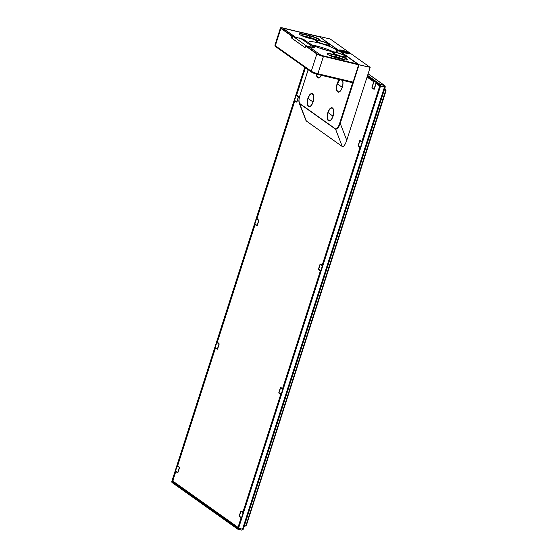 <?xml version="1.0" encoding="UTF-8"?>
<svg xmlns="http://www.w3.org/2000/svg" width="558" height="558" viewBox="0 0 558 558"><rect width="100%" height="100%" fill="white"/><g stroke="black" fill="none" stroke-linecap="round" stroke-linejoin="round"><path stroke-width="0.84" d="M359.073 64.735L340.234 123.409L346.762 140.267C345.151 144.843 343.658 146.928 342.298 146.538C343.658 146.928 345.151 144.843 346.762 140.267L370.17 67.365L330.21 38.997L318.897 36.389L358.466 64.686L370.17 67.365L346.762 140.267L340.234 123.409L339.683 123.199L340.234 123.409C338.894 127.231 337.353 129.177 335.595 129.233C337.353 129.177 338.894 127.231 340.234 123.409L359.073 64.735L318.862 36.347L330.21 38.997L370.17 67.365L359.073 64.735M352.691 82.696L339.683 123.199L352.691 82.696M349.308 52.968A5.559 0.872 -162.2 0 1 346.567 53.317A5.559 0.872 -162.2 0 1 339.592 50.666A5.559 0.872 -162.2 0 1 342.333 50.318A5.559 0.872 -162.2 0 1 349.308 52.968A0.439 0.391 125.4 0 0 348.91 53.101A0.439 0.391 -54.6 0 1 349.308 52.968A5.559 0.872 17.8 0 0 342.333 50.318A5.559 0.872 17.8 0 0 339.592 50.666A5.559 0.872 17.8 0 0 346.567 53.317A5.559 0.872 17.8 0 0 349.308 52.968M339.794 50.799A0.439 0.391 125.4 0 0 339.592 50.666A0.439 0.391 -54.6 0 1 339.717 50.722L339.438 50.666M300.078 95.006L308.183 69.757L300.058 95.062C298.837 98.64 298.69 101.423 299.625 103.411L335.588 128.947C337.213 128.779 338.58 126.861 339.683 123.199C338.566 126.882 337.199 128.8 335.588 128.947A0.439 0.391 125.4 0 0 335.595 129.233L342.298 146.538L306.335 121.002L299.632 103.697A0.439 0.391 -54.6 0 1 299.625 103.411C298.69 101.451 298.83 98.675 300.058 95.062L308.142 69.729M319.86 77.395A6.612 2.902 103.3 0 1 317.886 77.611L317.683 77.743A6.787 2.978 103.3 0 0 319.783 77.457A6.787 2.978 103.3 0 0 321.415 75.33A6.787 2.978 103.3 0 1 317.683 77.743A6.787 2.978 103.3 0 1 316.435 74.13A6.787 2.978 103.3 0 0 317.683 77.743L317.886 77.611A6.612 2.902 103.3 0 1 316.679 74.2M339.836 91.582A6.612 2.902 103.3 0 1 337.869 91.798L337.66 91.924A6.787 2.978 103.3 0 0 339.759 91.645A6.787 2.978 103.3 0 0 342.591 80.352A6.787 2.978 103.3 0 1 341.845 88.589A6.787 2.978 103.3 0 1 337.66 91.924A6.787 2.978 103.3 0 1 336.565 86.162A6.787 2.978 103.3 0 1 339.466 79.613A6.787 2.978 103.3 0 0 336.565 86.162A6.787 2.978 103.3 0 0 337.66 91.924L337.869 91.798A6.612 2.902 103.3 0 1 336.899 85.576M327.958 113.072A6.612 2.902 103.3 0 1 332.61 108.182L332.505 107.98A6.787 2.978 103.3 0 1 333.266 108.984A6.787 2.978 103.3 0 1 333.349 115.094A6.787 2.978 103.3 0 1 330.51 120.458A6.787 2.978 103.3 0 1 328.411 120.744L328.411 120.744A6.787 2.978 103.3 0 1 327.881 112.528A6.787 2.978 103.3 0 1 332.505 107.98A6.787 2.978 103.3 0 1 333.042 116.197A6.787 2.978 103.3 0 1 328.411 120.744A6.787 2.978 103.3 0 1 327.881 112.528A6.787 2.978 103.3 0 1 332.505 107.98L332.61 108.182A6.612 2.902 103.3 0 1 333.279 109.026M307.974 98.892A6.612 2.902 103.3 0 1 312.626 93.995L312.529 93.793A6.787 2.978 103.3 0 1 313.282 94.797A6.787 2.978 103.3 0 1 313.366 100.907A6.787 2.978 103.3 0 1 310.527 106.271A6.787 2.978 103.3 0 1 308.428 106.557L308.428 106.557A6.787 2.978 103.3 0 1 307.897 98.347A6.787 2.978 103.3 0 1 312.529 93.793A6.787 2.978 103.3 0 1 313.059 102.009A6.787 2.978 103.3 0 1 308.428 106.557A6.787 2.978 103.3 0 1 307.897 98.347A6.787 2.978 103.3 0 1 312.529 93.793L312.626 93.995A6.612 2.902 103.3 0 1 313.303 94.839M337.213 84.258A6.612 2.902 103.3 0 1 339.766 79.682M330.587 120.395A6.612 2.902 103.3 0 1 328.613 120.619A6.612 2.902 103.3 0 1 327.644 114.39M310.604 106.208A6.612 2.902 103.3 0 1 308.637 106.432A6.612 2.902 103.3 0 1 307.667 100.203M298.983 100.698L299.207 103.091L305.903 120.375M335.595 129.233A0.439 0.391 -54.6 0 1 335.588 128.947L299.625 103.411A0.439 0.391 125.4 0 0 299.632 103.697L335.595 129.233L299.632 103.697L306.335 121.002L342.298 146.538L335.595 129.233M304.626 40.016L314.614 47.109L314.426 47.688L314.614 47.109A4.38 0.691 -162.2 0 1 314.949 47.549A4.38 0.691 -162.2 0 1 312.452 47.381A4.38 0.691 17.8 0 0 314.614 47.109L304.626 40.016A4.38 0.691 17.8 0 0 299.13 37.923A4.38 0.691 -162.2 0 1 304.626 40.016L304.333 40.915L304.626 40.016M323.284 56.267L323.41 55.884A2.63 0.412 17.8 0 1 320.111 54.628L308.623 46.474L320.111 54.628L319.915 55.242L320.111 54.628A2.63 0.412 17.8 0 0 323.41 55.884L357.859 64.051L319.56 36.863L285.11 28.695A2.63 0.412 17.8 0 0 283.813 28.863L295.308 37.016L299.053 38.174M308.309 47.465L308.623 46.474L312.452 47.381M316.072 41.153A7.617 1.2 17.8 0 0 325.628 44.786A7.617 1.2 17.8 0 0 329.387 44.312A7.617 1.2 17.8 0 0 319.832 40.671A7.617 1.2 17.8 0 0 316.072 41.153A7.617 1.2 -162.2 0 1 315.5 40.595A7.617 1.2 -162.2 0 1 320.906 40.943A7.617 1.2 -162.2 0 1 329.387 44.312A7.617 1.2 -162.2 0 1 329.827 45.212A7.617 1.2 -162.2 0 1 323.445 44.208A7.617 1.2 -162.2 0 1 316.072 41.153M332.721 52.975A7.617 1.2 17.8 0 0 342.277 56.609A7.617 1.2 17.8 0 0 346.037 56.135A7.617 1.2 17.8 0 0 336.481 52.494A7.617 1.2 17.8 0 0 332.721 52.975A7.617 1.2 -162.2 0 1 332.149 52.417A7.617 1.2 -162.2 0 1 337.555 52.766A7.617 1.2 -162.2 0 1 346.037 56.135A7.617 1.2 -162.2 0 1 346.476 57.035A7.617 1.2 -162.2 0 1 340.094 56.023A7.617 1.2 -162.2 0 1 332.721 52.975M347.111 59.957A7.442 1.172 17.8 0 0 343.986 57.837A7.442 1.172 17.8 0 0 336.669 55.493L336.627 55.172A7.707 1.214 -162.2 0 1 344.558 57.753A7.707 1.214 -162.2 0 1 347.306 59.901A7.707 1.214 -162.2 0 1 343.637 59.594A44.487 6.996 -162.2 0 1 336.865 57.99A44.487 6.996 17.8 0 0 343.637 59.594A7.707 1.214 17.8 0 0 346.588 58.792A7.707 1.214 17.8 0 0 336.627 55.172A29.072 4.569 17.8 0 1 332.198 54.119A7.707 1.214 17.8 0 0 327.56 54.279A7.707 1.214 17.8 0 0 336.865 57.99A7.707 1.214 -162.2 0 1 327.211 53.889A7.707 1.214 -162.2 0 1 332.198 54.119A29.072 4.569 17.8 0 0 336.627 55.172L336.669 55.493A29.337 4.61 -162.2 0 1 332.198 54.433A29.337 4.61 17.8 0 0 336.669 55.493L336.216 56.895A29.337 4.61 -162.2 0 1 331.745 55.835A7.442 1.172 17.8 0 0 329.297 55.312A7.442 1.172 17.8 0 1 331.745 55.835A29.337 4.61 17.8 0 0 336.216 56.895A7.442 1.172 17.8 0 1 344.816 59.825A7.442 1.172 17.8 0 0 336.216 56.895L336.669 55.493A7.442 1.172 -162.2 0 1 343.881 57.795A7.442 1.172 -162.2 0 1 347.132 59.922M299.506 34.226A7.442 1.172 -162.2 0 1 303.196 34.38L303.154 34.059A44.487 6.996 -162.2 0 1 309.934 35.663A7.707 1.214 -162.2 0 1 317.209 38.202A7.707 1.214 -162.2 0 1 319.427 40.12A7.707 1.214 -162.2 0 1 314.6 39.534A7.707 1.214 17.8 0 0 319.232 39.374A7.707 1.214 17.8 0 0 309.934 35.663A44.487 6.996 17.8 0 0 303.154 34.059A7.707 1.214 17.8 0 0 300.211 34.861A7.707 1.214 17.8 0 0 310.171 38.481A7.707 1.214 -162.2 0 1 299.346 34.101A7.707 1.214 -162.2 0 1 303.154 34.059L302.75 35.782A7.442 1.172 17.8 0 0 301.432 35.531A7.442 1.172 17.8 0 1 302.75 35.782L303.196 34.38A7.442 1.172 17.8 0 0 299.493 34.261M314.6 39.534A29.072 4.569 17.8 0 0 310.171 38.481A29.072 4.569 17.8 0 1 314.6 39.534M336.795 50.004A15.324 2.406 17.8 0 0 317.572 42.687A15.324 2.406 17.8 0 0 310.004 43.65A15.324 2.406 17.8 0 0 329.227 50.966A15.324 2.406 17.8 0 0 336.795 50.004L336.139 52.04L336.795 50.004A15.324 2.406 -162.2 0 1 337.981 51.531A15.324 2.406 -162.2 0 1 325.942 50.108A15.324 2.406 -162.2 0 1 310.004 43.65A15.324 2.406 -162.2 0 1 308.818 42.122A15.324 2.406 -162.2 0 1 320.857 43.545A15.324 2.406 -162.2 0 1 336.795 50.004M326.995 43.273A7.442 1.172 -162.2 0 1 329.185 44.438L329.185 44.438A7.442 1.172 -162.2 0 1 329.701 45.261M315.584 40.727A7.442 1.172 -162.2 0 1 318.946 40.685M343.644 55.096A7.442 1.172 -162.2 0 1 345.834 56.26L345.834 56.26A7.442 1.172 -162.2 0 1 346.358 57.083M332.233 52.55A7.442 1.172 -162.2 0 1 335.595 52.508M327.365 54.028L327.365 54.028A7.442 1.172 -162.2 0 1 332.198 54.433L332.198 54.433A7.442 1.172 17.8 0 0 327.358 54.042M332.198 54.433L331.745 55.835L332.198 54.433M329.904 57.425A7.442 1.172 17.8 0 0 332.687 58.499A7.442 1.172 17.8 0 1 329.904 57.425M336.321 59.357L336.446 58.974L336.321 59.357M343.184 60.571L343.058 60.955L343.184 60.571M346.637 61.394A7.442 1.172 17.8 0 1 345.604 61.561A7.442 1.172 17.8 0 0 346.581 61.436M317 41.71A7.442 1.172 17.8 0 0 317.635 41.773M319.246 40.176A7.442 1.172 17.8 0 0 309.934 35.977L309.488 37.379A7.442 1.172 17.8 0 1 316.951 40.043A7.442 1.172 17.8 0 0 309.488 37.379A44.221 6.954 17.8 0 0 302.75 35.782A44.221 6.954 17.8 0 1 309.488 37.379L309.934 35.977A44.221 6.954 17.8 0 0 303.196 34.38A44.221 6.954 -162.2 0 1 309.934 35.977L309.934 35.977A7.442 1.172 -162.2 0 1 319.267 40.141M310.597 38.3A40.546 6.375 17.8 0 0 304.814 36.926A40.546 6.375 17.8 0 1 310.597 38.3L310.597 38.3A3.767 0.593 17.8 0 1 313.512 39.262A3.767 0.593 17.8 0 0 310.597 38.3M332.861 56.756A3.767 0.593 17.8 0 0 332.721 56.721A3.767 0.593 17.8 0 1 332.861 56.756A33.013 5.189 17.8 0 0 337.89 57.948A33.013 5.189 -162.2 0 1 332.861 56.756L332.861 56.756M341.601 59.141A3.767 0.593 17.8 0 0 337.89 57.948L337.89 57.948A3.767 0.593 17.8 0 1 341.601 59.141M283.478 29.909L283.813 28.863L283.478 29.909M285.11 28.695A2.63 0.412 17.8 0 0 283.61 28.604A2.63 0.412 17.8 0 0 283.813 28.863L295.238 37.219M317.683 54.189A5.252 2.309 103.3 0 1 318.353 54.391A5.252 2.309 103.3 0 1 318.688 54.733M285.577 31.394A5.252 2.309 -76.7 0 0 285.047 30.746A5.252 2.309 -76.7 0 0 284.378 30.55M313.038 47.2L313.624 47.611L313.038 47.2M333.51 51.978A15.324 2.406 17.8 0 0 312.71 45.212A15.324 2.406 -162.2 0 1 333.028 51.734M326.597 50.29A8.321 1.311 17.8 0 0 318.785 47.786A8.321 1.311 -162.2 0 1 326.597 50.29M285.075 30.767A5.168 2.267 -76.7 0 0 284.713 30.788M330.308 57.746A4.994 0.788 17.8 0 0 329.136 57.655A4.994 0.788 -162.2 0 1 330.308 57.746L329.06 57.641M321.296 75.302A6.396 2.811 103.3 0 1 316.714 74.207A6.396 2.811 -76.7 0 0 321.296 75.302M319.134 77.785A6.57 2.881 103.3 0 1 318.444 77.806A6.57 2.881 103.3 0 1 317.251 76.627M313.073 101.961L312.989 101.926A6.396 2.811 103.3 0 1 308.623 106.208A6.396 2.811 103.3 0 1 308.121 98.466L308.121 98.466A6.396 2.811 103.3 0 1 312.487 94.183A6.396 2.811 103.3 0 1 312.989 101.926L313.073 101.961M309.885 106.599A6.57 2.881 103.3 0 1 309.195 106.62A6.57 2.881 103.3 0 1 308.002 105.448M312.829 94.169A6.57 2.881 -76.7 0 0 312.18 93.835A6.57 2.881 -76.7 0 0 310.632 94.358M310.478 100.175A233.537 36.716 17.8 0 0 312.989 101.926A6.396 2.811 -76.7 0 0 312.487 94.183A6.396 2.811 -76.7 0 0 308.121 98.466A233.537 36.716 17.8 0 0 310.478 100.175A233.537 36.716 -162.2 0 1 308.121 98.466A6.396 2.811 -76.7 0 0 308.623 106.208A6.396 2.811 -76.7 0 0 312.989 101.926A233.537 36.716 -162.2 0 1 310.478 100.175M342.305 87.334L342.221 87.292A6.396 2.811 103.3 0 1 337.855 91.575A6.396 2.811 103.3 0 1 337.353 83.833L337.353 83.833A6.396 2.811 103.3 0 1 339.878 79.71A6.396 2.811 -76.7 0 0 337.353 83.833A233.537 36.716 17.8 0 0 339.71 85.541A233.537 36.716 17.8 0 0 342.221 87.292L342.305 87.334M339.118 91.972A6.57 2.881 103.3 0 1 338.427 91.986A6.57 2.881 103.3 0 1 337.234 90.814M342.333 80.289A6.396 2.811 103.3 0 1 342.221 87.292A6.396 2.811 -76.7 0 0 342.333 80.289M342.221 87.292A233.537 36.716 -162.2 0 1 339.71 85.541A233.537 36.716 -162.2 0 1 337.353 83.833A6.396 2.811 -76.7 0 0 337.855 91.575A6.396 2.811 -76.7 0 0 342.221 87.292M333.056 116.148L332.966 116.106A6.396 2.811 103.3 0 1 328.606 120.395A6.396 2.811 103.3 0 1 328.104 112.653L328.104 112.653A6.396 2.811 103.3 0 1 332.463 108.364A6.396 2.811 103.3 0 1 332.966 116.106L333.056 116.148M329.862 120.786A6.57 2.881 103.3 0 1 329.171 120.807A6.57 2.881 103.3 0 1 327.978 119.635M332.812 108.357A6.57 2.881 -76.7 0 0 332.156 108.015A6.57 2.881 -76.7 0 0 330.608 108.538M330.462 114.362A233.537 36.716 17.8 0 0 332.966 116.106A6.396 2.811 -76.7 0 0 332.463 108.364A6.396 2.811 -76.7 0 0 328.104 112.653A233.537 36.716 17.8 0 0 330.462 114.362A233.537 36.716 -162.2 0 1 328.104 112.653A6.396 2.811 -76.7 0 0 328.606 120.395A6.396 2.811 -76.7 0 0 332.966 116.106A233.537 36.716 -162.2 0 1 330.462 114.362M336.879 52.78A6.57 1.032 17.8 0 0 333.635 53.191A6.57 1.032 17.8 0 0 341.88 56.323A6.57 1.032 -162.2 0 0 345.123 55.912A6.57 1.032 -162.2 0 0 336.879 52.78M320.229 40.957A6.57 1.032 17.8 0 0 316.986 41.369A6.57 1.032 17.8 0 0 325.223 44.507A6.57 1.032 -162.2 0 0 328.467 44.096A6.57 1.032 -162.2 0 0 320.229 40.957M342.703 50.576A4.597 0.725 17.8 0 0 340.429 50.869A4.597 0.725 17.8 0 0 346.197 53.059A4.597 0.725 17.8 0 0 348.471 52.773A4.597 0.725 17.8 0 0 342.703 50.576A4.597 0.725 -162.2 0 1 348.471 52.773A4.597 0.725 -162.2 0 1 346.197 53.059L346.197 53.059A4.597 0.725 -162.2 0 1 340.429 50.869A4.597 0.725 -162.2 0 1 342.703 50.576L342.703 50.576M342.514 50.966L342.445 51.05A2.274 0.356 -162.2 0 0 342.312 51.21L342.731 51.51A2.274 0.356 -162.2 0 0 343.686 51.929L344.739 52.278A2.274 0.356 -162.2 0 0 345.318 52.431A2.274 0.356 -162.2 0 1 344.739 52.278L343.686 51.929A2.274 0.356 -162.2 0 1 342.731 51.51L342.312 51.21A2.274 0.356 -162.2 0 1 342.284 51.12A2.274 0.356 -162.2 0 1 342.445 51.05L343.072 51.099A2.274 0.356 -162.2 0 1 343.582 51.203A2.274 0.356 -162.2 0 1 344.167 51.357L343.944 52.047L344.167 51.357L344.725 51.489L344.488 52.222L344.725 51.489L344.167 51.357A2.274 0.356 -162.2 0 0 343.582 51.203L343.386 51.817L343.582 51.203A2.274 0.356 -162.2 0 0 343.072 51.099L342.514 50.966M345.214 51.706L344.725 51.489L345.214 51.706A2.274 0.356 -162.2 0 1 346.169 52.124L346.023 52.585L346.169 52.124L346.658 52.34L346.169 52.124A2.274 0.356 -162.2 0 0 345.214 51.706L345.004 52.354L345.214 51.706M345.827 52.536L346.385 52.668L345.827 52.536A2.274 0.356 -162.2 0 1 345.318 52.431A2.274 0.356 -162.2 0 0 345.827 52.536M343.072 51.099L342.912 51.601L343.072 51.099M317.272 74.34A4.38 0.691 -162.2 0 1 311.783 72.247A4.38 0.691 17.8 0 0 317.272 74.34A0.879 0.384 -76.7 0 0 317.342 74.367A0.879 0.384 103.3 0 1 317.272 74.34M318.674 36.437L283.799 28.325A4.38 0.691 17.8 0 0 281.63 28.598L292.371 36.221A0.879 0.384 103.3 0 1 292.476 37.163A0.879 0.384 103.3 0 0 292.371 36.221L281.63 28.598A4.38 0.691 -162.2 0 1 281.295 28.158A4.38 0.691 -162.2 0 1 283.799 28.325L283.464 28.088A5.252 0.823 17.8 0 0 280.458 27.9A5.252 0.823 17.8 0 0 280.869 28.416L275.317 45.707L280.869 28.416L291.604 36.04A0.879 0.384 103.3 0 1 291.674 37.1A0.879 0.384 -76.7 0 0 291.604 36.04L280.869 28.416A5.252 0.823 17.8 0 1 283.464 28.088L318.995 36.73M317.404 74.367L352.489 82.682A0.879 0.384 103.3 0 0 352.551 82.717A0.879 0.384 103.3 0 0 353.081 82.096L317.872 73.747L323.424 56.456L317.872 73.747L353.081 82.096L358.634 64.805L323.089 56.225A4.38 0.691 -162.2 0 1 317.6 54.133L306.091 46.328A0.879 0.384 -76.7 0 0 305.498 46.914L305.066 47.618L291.576 38.042L292.05 37.574A1.751 1.548 -54.6 0 1 293.724 36.863A1.751 1.548 125.4 0 0 292.05 37.574L291.576 38.042L305.066 47.618L305.205 46.914A1.751 1.548 125.4 0 1 305.763 46.412A1.751 1.548 125.4 0 0 305.205 46.914L305.066 47.618M358.306 64.568L323.089 56.225A4.38 0.691 17.8 0 1 317.6 54.133L306.858 46.509L316.832 53.952A5.252 0.823 17.8 0 0 323.424 56.456A5.252 0.823 17.8 0 1 316.832 53.952L311.28 71.243A0.879 0.774 125.4 0 0 311.531 72.128A0.879 0.774 -54.6 0 1 311.28 71.243A5.252 0.823 17.8 0 0 317.872 73.747A0.879 0.384 103.3 0 1 317.342 74.367A0.879 0.384 -76.7 0 0 317.872 73.747A5.252 0.823 -162.2 0 1 311.28 71.243L316.832 53.952L306.091 46.328A0.879 0.384 103.3 0 0 306.028 46.3L306.795 46.481A0.879 0.384 103.3 0 1 306.858 46.509A0.879 0.384 103.3 0 0 306.726 46.474A0.879 0.384 103.3 0 1 306.795 46.481L306.872 46.202A1.751 1.548 125.4 0 0 306.014 46.293A1.751 1.548 125.4 0 1 306.956 46.216L293.801 36.877A1.751 1.548 125.4 0 0 293.724 36.863M292.35 37.26L291.674 37.1L291.576 38.042M275.317 45.707L311.28 71.243L275.317 45.707A5.252 0.823 -162.2 0 1 274.913 45.177A5.252 0.823 17.8 0 0 275.317 45.707A0.879 0.774 125.4 0 0 275.561 46.593A0.879 0.774 -54.6 0 1 275.317 45.707M305.498 46.914A0.879 0.384 103.3 0 1 306.028 46.3M293.801 36.877L297.63 37.784A3.941 0.621 -162.2 0 1 302.576 39.667L312.731 46.879A3.941 0.621 -162.2 0 1 313.038 47.27A3.941 0.621 -162.2 0 1 312.536 47.402A3.941 0.621 17.8 0 0 312.731 46.879L302.576 39.667A3.941 0.621 17.8 0 0 297.63 37.784L293.801 36.877L306.956 46.216L308.581 46.6L306.865 46.509M316.832 53.952L317.6 54.133L316.832 53.952M358.327 145.652L359.91 140.714L362.079 142.248L360.489 147.186L358.327 145.652M318.674 269.158L320.257 264.22L322.419 265.754L320.836 270.693L318.674 269.158M279.021 392.665L280.604 387.726L282.767 389.261L281.183 394.199L279.021 392.665M239.368 516.171L240.951 511.233L243.114 512.767L241.53 517.705L239.368 516.171M374.041 89.071L372.04 87.648L374.153 81.063L376.155 82.479L374.041 89.071M296.723 101.912L298.307 96.973L296.145 95.439L294.554 100.377L296.723 101.912M257.064 225.418L258.654 220.48L256.492 218.945L254.901 223.884L257.064 225.418M217.411 348.924L219.001 343.986L216.832 342.452L215.249 347.39L217.411 348.924M177.758 472.431L179.348 467.492L177.179 465.951L175.596 470.896L177.758 472.431M237.659 529.117A1.311 0.579 -76.7 0 0 238.559 528.238L242.521 529.172L238.559 528.238L380.514 86.085A1.311 0.579 -76.7 0 0 380.416 84.495L384.378 85.437L380.416 84.495L367.596 75.393L380.416 84.495A1.311 0.579 -76.7 0 1 380.514 86.085L238.559 528.238A1.311 0.579 -76.7 0 1 237.757 529.158A1.311 0.579 -76.7 0 1 237.659 529.117L172.059 482.537A1.311 0.579 -76.7 0 1 171.962 480.947L304.759 67.323L171.962 480.947A1.311 0.579 -76.7 0 0 172.059 482.537L237.659 529.117M367.331 76.216L379.984 85.2A0.879 0.384 103.3 0 1 380.054 86.26L238.357 527.589A0.879 0.384 103.3 0 1 237.757 528.175L172.492 481.833A0.879 0.384 103.3 0 1 172.422 480.773L305.093 67.56M241.621 530.058A1.311 0.579 -76.7 0 0 241.726 530.1A1.311 0.579 -76.7 0 0 242.521 529.172A1.311 0.579 103.3 0 1 241.719 530.1A1.311 0.579 103.3 0 1 241.621 530.058L237.861 529.165M243.253 529.165L242.521 529.172L243.253 529.165M368.106 73.789L384.741 85.597A1.311 1.165 125.4 0 0 384.378 85.437A1.311 1.165 -54.6 0 1 385.187 86.65A1.311 1.165 125.4 0 0 384.741 85.597L385.229 87.069L384.476 87.027L242.521 529.172L384.476 87.027L380.514 86.085L384.476 87.027A1.311 0.579 -76.7 0 0 384.378 85.437A1.311 0.579 103.3 0 1 384.476 87.027L385.215 87.013M368.085 73.865L384.378 85.437L368.085 73.865M173.238 481.254L172.359 481.045L173.238 481.254M175.847 483.207A1.311 0.579 -76.7 0 0 176.021 483.479L174.201 483.047L176.021 483.479A1.311 0.579 103.3 0 1 175.847 483.207M238.315 527.708L176.021 483.479L238.315 527.708M238.412 526.075L238.761 526.327L238.412 526.075M379.294 85.932L379.998 86.427L379.294 85.932M384.929 88.875L385.439 89.238A1.311 1.165 -54.6 0 1 385.941 90.647L385.543 90.787L386.038 90.78L385.55 89.308A1.311 1.165 125.4 0 0 385.439 89.238A1.311 0.858 117.2 0 1 385.543 90.787A1.311 0.858 -62.8 0 0 385.439 89.238L385.55 89.308M385.543 90.787L246.134 524.987L246.636 524.987L246.134 524.987A1.311 0.76 84.7 0 1 245.506 525.894A1.311 0.76 -95.3 0 0 246.134 524.987L385.543 90.787M246.531 524.855L386.038 90.78M245.262 525.845A1.311 0.76 -95.3 0 0 245.506 525.894L246.636 524.987M280.262 394.053L280.395 393.641M281.985 388.703L282.118 388.291M278.923 393.104L279.056 392.692M280.639 387.747L280.772 387.336M367.066 77.039L373.623 81.698L371.844 88.018L374.153 89.35L376.155 83.491L379.056 85.548A1.751 0.767 -76.7 0 1 379.189 87.669L361.954 141.355L359.798 140.428L358.103 145.701L359.945 147.612L322.301 264.862L320.146 263.934L318.451 269.207L320.292 271.118L282.648 388.368L280.493 387.44L278.798 392.713L280.639 394.625L242.995 511.874L240.84 510.947L239.145 516.22L240.986 518.131L238.552 525.706A1.751 0.767 -76.7 0 1 237.359 526.878L173.419 481.484A1.751 0.767 -76.7 0 1 173.287 479.364L175.714 471.789L177.876 472.717L179.564 467.444L177.723 465.532L215.374 348.283L217.529 349.21L219.217 343.937L217.383 342.026L255.027 224.776L257.182 225.704L258.87 220.431L257.036 218.52L294.68 101.27L296.835 102.198L298.523 96.925L296.689 95.013L305.428 67.797M349.196 53.798L349.308 53.645C350.849 54.314 341.482 52.361 339.71 50.722M299.207 103.091C298.872 101.082 298.432 101.263 300.023 95.02M283.248 29.741L283.61 28.604M328.39 57.062L328.264 57.446M316.686 74.2L317.021 76.195L318.444 77.806M312.222 93.842C310.59 93.744 309.216 95.278 308.114 98.452C306.914 102.693 307.27 105.413 309.195 106.62M339.815 79.696L337.346 83.819C336.146 88.059 336.502 90.78 338.427 91.986M332.205 108.029C330.566 107.924 329.199 109.466 328.09 112.639C326.89 116.88 327.253 119.6 329.171 120.807M349.113 53.77C349.706 53.101 347.564 52.033 342.668 50.562C340.087 50.108 339.034 50.15 339.522 50.687M352.551 82.717L317.335 74.367L311.538 72.135L275.575 46.6L274.906 45.191L280.458 27.9M313.038 47.263L312.773 48.086M385.229 87.069L243.274 529.221L241.719 530.1L237.757 529.158M384.783 87.976L385.146 89.057M244.034 526.836L245.506 525.894M380.131 85.5L376.106 82.64M374.104 81.224L367.276 76.376"/></g></svg>
